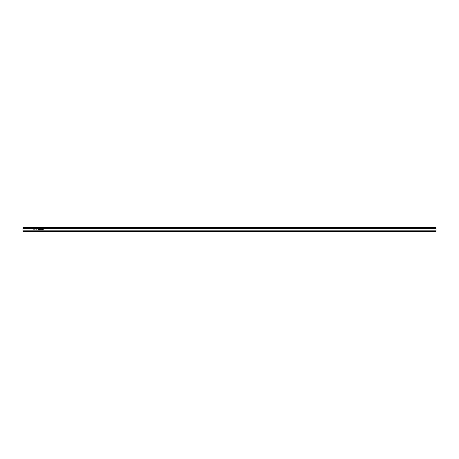 <?xml version="1.0" encoding="UTF-8"?>
<svg xmlns="http://www.w3.org/2000/svg" width="459" height="459" viewBox="0 0 459 459"><rect width="100%" height="100%" fill="white"/><g stroke="black" fill="none" stroke-linecap="round" stroke-linejoin="round"><path stroke-width="0.34" stroke-dasharray="2.29 1.72" d="M43.146 229.311L43.146 229.861L43.146 229.311M43.146 229.322L43.146 229.873L43.146 229.322M43.565 229.586L42.727 229.598L43.565 229.586M41.442 229.311L41.442 229.861L41.442 229.311M41.442 229.322L41.442 229.873L41.442 229.322M41.023 229.586L41.861 229.598L41.023 229.586M436.05 228.261L436.05 227.641L22.95 227.641L22.95 231.359L22.95 230.785L22.95 231.359L436.05 231.359L436.05 228.261M35.2 229.282L34.758 230.2L34.758 228.978L34.758 230.211L34.918 229.253L35.2 229.437L34.861 228.984L35.2 229.293M37.047 229.305L36.645 229.293L36.829 230.085L37.219 229.867L36.835 230.223L36.427 229.833L36.835 230.223L37.219 229.879L36.582 229.839L36.921 229.626L36.645 229.299L37.202 229.299L36.84 228.984L36.427 229.839L36.49 229.288L36.84 228.978L37.047 229.316M39.399 229.173L39.399 230.211L39.572 228.984L38.975 230.022L38.378 228.984L38.378 230.211L38.556 229.173L39.067 230.211L39.399 229.161L39.067 230.211M41.098 230.085L43.53 230.166L41.098 230.085M41.052 229.064L43.53 229.024L41.052 229.058M42.653 229.259L42.653 229.936L41.895 229.747L42.09 229.259L42.653 229.253L42.653 229.925L41.895 229.735L42.09 229.253L42.653 229.253M40.53 229.833L40.363 228.984L39.675 230.211L40.53 229.833L39.996 229.833M37.345 230.068L38.108 230.211L38.108 228.984L37.936 230.068L37.345 230.057L37.936 230.068M35.538 228.989L36.123 228.989L36.25 229.626L35.63 229.798L36.267 229.867L35.567 230.068L36.267 229.879L35.63 229.798L36.25 229.626L36.123 229.001L35.538 229.001L36.054 229.477L35.567 230.074L36.054 229.466L35.538 229.001M34.31 229.282L33.96 230.217L34.31 229.293L33.966 228.984L33.564 229.85L33.96 230.223L33.616 229.288L33.966 228.978L34.31 229.293M436.05 231.359L436.05 228.307L436.05 231.359L436.05 231.049L22.95 231.049L436.05 231.049L436.05 231.359L22.95 231.359L436.05 231.359M436.05 227.951L22.95 227.951L436.05 227.951M436.05 231.049L22.95 231.049L436.05 231.049M42.509 229.362L42.056 229.443L42.509 229.368M42.13 229.816L42.509 229.632L42.13 229.821M39.996 229.821L40.363 228.978L40.667 230.211M40.667 230.2L40.53 229.821M40.053 229.684L40.174 229.368L40.053 229.684L40.472 229.684L40.053 229.689M39.067 230.2L38.556 229.161L38.378 230.2L38.378 228.978L38.975 230.022L39.572 228.978L39.399 230.211M39.399 230.2L39.399 229.161M37.936 230.057L37.936 228.978L38.108 230.2L37.345 230.211M34.155 229.282L33.771 229.293L34.155 229.293M33.96 230.074L34.201 229.839L33.725 229.85L33.96 230.074M34.201 229.839L33.725 229.839L34.201 229.844M436.05 228.307L22.95 228.307L436.05 228.307M436.05 228.358L22.95 228.358M436.05 230.837L22.95 230.837M436.05 230.785L22.95 230.785L436.05 230.785"/><path stroke-width="0.69" d="M436.05 227.641L436.05 231.359L22.95 231.359L22.95 227.641L436.05 227.641M436.05 228.358L22.95 228.358M436.05 230.837L22.95 230.837"/></g></svg>
